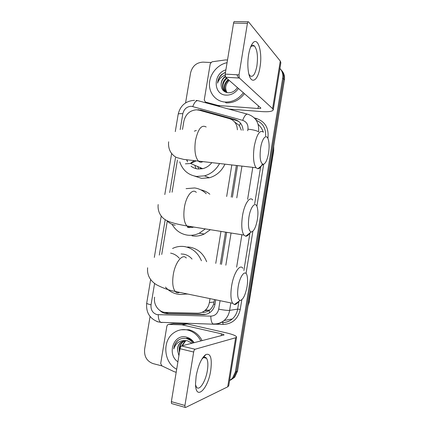 <?xml version="1.0" encoding="UTF-8"?>
<svg xmlns="http://www.w3.org/2000/svg" width="429" height="429" viewBox="0 0 429 429"><rect width="100%" height="100%" fill="white"/><g stroke="black" fill="none" stroke-linecap="round" stroke-linejoin="round"><path stroke-width="0.64" d="M237.376 129.821C237.092 124.072 234.411 120.329 229.333 118.597L199.179 110.189L196.418 109.813C189.779 110.425 185.601 114.216 183.88 121.182L182.513 129.408M186.738 160.419L186.642 159.781M241.323 130.175L239.361 125.536L234.743 122.093M202.847 312.403C205.239 312.441 207.363 311.765 209.218 310.365L209.577 310.081C211.422 308.564 212.773 306.563 213.631 304.091L214.538 299.56M220.302 264.194L225.525 232.121M231.226 197.115L236.379 165.481M154.622 297.195C153.196 304.628 158.821 312.446 165.717 312.419L197.479 313.186C200.102 313.224 202.488 312.419 204.633 310.773C207.18 308.714 208.762 305.968 209.368 302.547L210.006 298.627M215.76 263.368L220.978 231.397M226.668 196.498L231.816 164.956M177.418 160.049L172.072 192.224M167.278 221.053L161.733 254.429M243.071 130.336C242.653 124.834 239.993 121.257 235.087 119.605L200.81 110.06L196.439 109.813M279.928 68.474C282.309 71.037 283.242 74.196 282.727 77.949L235.355 372.056L232.48 378.239L229.585 380.55L233.591 377.724L229.585 380.555M185.585 102.88L190.573 72.909C192.321 66.114 196.439 62.521 202.933 62.135L210.789 62.5M161.937 365.899L152.981 363.577C146.836 361.234 144.047 356.461 144.616 349.265L150.064 316.489M280.839 69.546C283.172 72.099 284.084 75.225 283.569 78.92L236.449 371.573L233.591 377.724L236.449 371.573L283.569 78.92C284.084 75.225 283.172 72.099 280.839 69.546M159.679 310.333C161.797 312.462 164.28 313.583 167.133 313.701L203.233 314.602C205.877 314.639 208.269 313.824 210.414 312.151C212.886 310.119 214.42 307.437 215.009 304.107L215.707 299.801M221.471 264.403L226.694 232.309M232.4 197.276L237.553 165.615M205.807 314.355L168.581 313.508L163.798 312.194M200.649 110.602L236.207 120.404L238.969 121.616M281.687 70.56C284.009 73.102 284.915 76.206 284.406 79.891L237.532 371.096L234.69 377.22L230.673 380.046M205.411 310.108L209.432 310.199M243.393 92.696C238.503 99.158 232.389 102.274 225.043 102.038L224.984 102.038C215.739 101.394 208.88 93.007 209.454 83.365C209.947 73.724 217.744 64.495 227.07 62.688M238.47 88.422C235.306 93.007 231.188 95.238 226.121 95.12C213.004 94.841 212.875 73.493 225.89 69.863M225.322 76.732C222.571 78.839 221.171 81.585 221.128 84.958C221.407 89.409 223.638 92.01 227.82 92.755C231.767 92.964 234.974 91.227 237.452 87.537M238.701 78.014L236.878 74.753M226.909 78.373C222.26 82.92 221.723 87.371 225.305 91.731M226.474 77.998C221.058 81.826 221.257 90.776 226.952 92.61M228.636 79.874C224.394 83.848 223.6 87.999 226.271 92.315M228.207 79.504C223.858 83.617 223.128 87.843 226.019 92.187M227.021 92.584C224.71 88.353 225.45 84.293 229.247 80.405M221.128 84.958C221.037 81.472 222.394 78.598 225.209 76.324M225.515 72.152L221.343 74.737C219.069 77.156 217.814 79.96 217.573 83.151C218.758 79.338 221.267 76.657 225.102 75.102M244.433 93.602C239.57 100.032 233.478 103.126 226.169 102.89L226.11 102.885M225.488 72.292C220.865 74.549 218.227 78.169 217.573 83.151M248.579 54.842C249.447 49.748 250.724 45.989 252.424 43.56C257.808 35.575 262.725 52.182 259.995 67.117C257.872 81.885 250.284 85.382 248.337 71.305C247.603 66.136 247.683 60.65 248.579 54.842M248.895 74.131L250.075 75.853C252.992 77.552 255.271 74.217 256.907 65.857C258.113 56.355 257.298 49.743 254.467 46.021C253.266 45.013 252.032 45.356 250.756 47.061L250.397 47.608M219.541 106.558L218.007 105.448L205.427 102.032L204.242 100L210.258 63.621L212.076 61.781L225.493 59.931L227.509 59.996M228.63 109.036L261.626 111.583C268.667 112.044 272.538 111.476 273.252 109.872L272.608 108.634L239.409 78.051L225.649 77.279L260.886 108.07C260.719 108.467 259.76 108.612 258.011 108.499L218.323 105.507L219.921 106.66M273.252 109.872L280.861 62.677L280.287 61.047L248.509 21.809C248.042 21.53 247.678 22.045 247.42 23.359L233.574 23.08C233.837 21.782 234.213 21.268 234.706 21.547L248.053 21.799M225.649 77.279L225.187 74.12L238.996 74.866L247.42 23.359M238.996 74.866L239.403 78.046L225.638 77.268M225.187 74.12L233.574 23.08M218.007 105.448L218.323 105.507M248.938 217.079C247.844 225.847 248.589 230.823 251.179 232.009C253.829 231.51 255.898 227.343 257.384 219.498C258.119 214.634 258.097 210.634 257.303 207.486C255.716 200.82 250.536 206.44 248.938 217.079M249.635 233.204C248.294 235.296 246.986 236.304 245.71 236.234L243.892 235.054C241.672 231.413 241.2 225.032 242.482 215.905C244.316 203.92 249.823 195.758 252.745 200.037M187.537 227.445L194.251 227.134M189.264 227.681L188.83 227.129M205.341 228.904L199.271 233.194C195.227 235.108 191.087 235.73 186.846 235.054C180.384 233.821 175.466 230.244 172.083 224.324M186.073 188.653L194.616 187.956C199.056 188.583 202.922 190.503 206.226 193.726M200.842 189.859C204.177 190.53 207.186 191.983 209.851 194.219M210.344 229.703L204.252 234.025C200.279 235.902 196.203 236.508 192.031 235.848M192.262 227.574L191.414 226.678M260.623 147.887C259.475 157.593 260.323 163.079 263.159 164.334C265.481 163.83 267.278 160.092 268.554 153.132C269.374 147.64 269.289 143.098 268.307 139.516C266.618 133.36 262.114 137.988 260.623 147.887M262.344 164.05C260.907 167.133 259.422 168.71 257.888 168.785L256.011 167.723C253.459 163.701 252.863 156.59 254.236 146.396C256.74 134.298 259.808 129.563 263.449 132.18M191.018 166.168C192.991 167.723 195.238 168.661 197.753 168.978L202.735 168.672C206.322 167.766 209.341 165.766 211.787 162.671M200.933 168.988L199.898 167.46M187.452 161.91L187.039 159.824M196.058 168.661L194.787 165.283M219.568 163.556C216.028 169.863 211.009 173.959 204.52 175.852L196.52 176.437C188.165 175.021 182.572 170.157 179.74 161.856M194.332 131.151L196.316 130.459M224.941 164.173C221.562 171.192 216.372 175.734 209.373 177.794L201.501 178.357L194.514 176.078M198.895 169.064L197.565 166.468M238.138 286.958C237.092 294.862 237.73 299.378 240.042 300.488C243.002 299.957 245.345 295.297 247.061 286.497C247.726 282.169 247.748 278.619 247.125 275.863C245.678 268.763 239.832 275.622 238.138 286.958M238.503 301.582C237.044 303.721 235.66 304.708 234.357 304.536L232.657 303.292C230.764 300.027 230.411 294.294 231.596 286.105C233.569 273.144 239.945 263.492 242.873 268.291M192.053 259.062C189.747 256.424 186.958 254.799 183.692 254.177L181.07 253.968M186.417 293.768C183.317 294.6 180.218 294.696 177.113 294.063C172.555 293.061 168.672 290.744 165.476 287.108M172.565 248.471C176.523 246.552 180.647 245.946 184.931 246.654C192.589 248.23 198.085 252.933 201.426 260.768M187.666 246.948L190.16 247.222C197.941 248.841 203.437 253.673 206.639 261.711M187.859 294.063L185.151 294.069M196.155 376.056C198.278 365.186 201.48 358.027 205.764 354.574C210.575 352.944 212.232 358.215 210.73 370.399C208.129 389.173 195.527 401.421 195.522 383.799L196.155 376.056M195.554 384.883L196.461 387.071C199.281 391.554 205.77 381.327 207.373 370.431C208.247 364.612 207.958 360.558 206.505 358.258C205.673 357.153 204.612 356.998 203.319 357.797L201.936 359.025M176.19 372.265L174.217 371.712L161.846 365.857L160.693 363.497L166.886 326.035L167.685 324.71L168.688 324.404L181.928 324.828L187.189 323.981L225.81 332.732C232.749 334.368 236.341 335.821 236.594 337.097L235.639 337.757L195.066 349.244C194.444 349.565 193.972 350.498 193.661 352.037L180.062 348.713C180.373 347.184 180.856 346.267 181.51 345.956L224.136 334.893L221.466 333.81L181.928 324.828M173.203 323.638L186.872 323.938M236.594 337.097L228.743 385.762L227.719 386.835L185.542 407.502L185.049 407.368L184.92 405.48L193.661 352.037M172.018 403.668L171.509 403.523L171.364 401.646L180.062 348.713M176.689 369.246C163.722 362.736 161.942 340.991 173.547 333.011C177.778 329.939 182.454 328.946 187.575 330.024C193.377 331.499 197.796 335.156 200.842 340.985M181.161 329.778L188.899 329.756C194.675 331.226 199.077 334.856 202.113 340.658M177.906 361.829C166.522 354.333 173.681 333.462 186.411 337.124C189.57 337.918 192.144 339.784 194.123 342.712M192.9 343.028C191.296 340.846 189.275 339.403 186.835 338.706C183.43 337.854 180.341 338.529 177.574 340.723C175.316 342.878 174.056 345.629 173.793 348.965C175.692 343.168 179.51 340.379 185.242 340.599L181.177 342.203C178.807 344.106 177.585 346.761 177.504 350.171C177.424 346.879 178.534 344.251 180.84 342.283M191.951 343.27L187.484 340.782L185.242 340.599M185.14 340.605L183.296 341.688C180.63 343.886 179.44 346.9 179.735 350.718M184.878 340.626L182.77 341.816C179.681 344.492 178.582 347.983 179.478 352.289M186.234 340.605L185.387 341.178L182.25 345.763M185.961 340.594L184.867 341.307L181.724 345.897M184.089 340.749L181.177 342.203M177.504 350.171L178.914 355.689M203.893 356.263L203.561 357.48M193.924 342.766C191.908 340.224 189.495 338.679 186.685 338.138M179.29 339.559L178.512 340.1C175.831 342.197 174.26 345.152 173.793 348.965M239.361 125.536L240.53 123.193M214.967 304.354L213.631 304.091M198.375 110.001L198.6 109.701M209.529 312.795L209.218 310.365M214.135 302.032L209.368 302.547M247.694 130.754L247.951 129.161C248.348 124.71 246.6 121.777 242.691 120.351L191.532 106.285C186.969 106.424 184.068 108.902 182.824 113.717L180.175 129.622M194.476 100.316C185.698 100.938 180.266 105.582 178.174 114.259C178.416 113.69 179.966 113.513 182.824 113.717M154.585 283.456L151.035 304.794C150.643 309.851 152.617 313.122 156.96 314.618L210.795 316.135C215.015 315.91 217.648 313.572 218.699 309.127L220.066 300.697M161.867 322.603L160.65 322.318C159.116 321.096 158.317 318.586 158.253 314.779M254.338 117.932L256.553 118.538C265.009 121.579 268.822 127.89 268.002 137.468L267.857 138.347M263.679 164.248L256.891 206.311M252.863 231.274L246.048 273.52M241.8 299.817L240.251 309.432C237.982 318.988 232.287 323.986 223.16 324.426L215.39 324.185M172.726 322.688L170.458 322.619M282.727 77.949L284.406 79.891M235.355 372.056L237.532 371.096M242.691 120.351C244.514 115.557 246.31 113.551 248.075 114.328C255.829 117.106 259.325 122.914 258.564 131.741M265.594 136.004C265.98 128.341 262.864 123.102 256.263 120.292M192.798 106.505C194.584 101.888 196.514 100.005 198.589 100.853L247.158 114.076M196.074 100.424L197.356 100.579M158.06 321.922L156.741 321.401M230.845 302.922L229.638 310.365C228.92 314.495 227.07 317.889 224.099 320.538C221.117 323.064 217.728 324.286 213.926 324.217L215.272 323.943M218.699 309.127C223.724 310.124 227.37 310.537 229.638 310.365L237.655 309.132L238.921 301.287M222.442 322.501C226.126 322.57 229.408 321.385 232.298 318.945C235.178 316.387 236.964 313.116 237.655 309.132L240.251 309.432M252.799 167.358L247.619 199.34M241.886 234.733L236.636 267.16M243.892 270.517L249.957 232.952M254.67 203.786L260.607 167.02M175.493 157.765L169.707 192.562M165.203 219.637L159.304 255.094M225.836 265.197L231.07 233.006M236.781 197.871L241.945 166.114M223.16 324.426L222.672 322.565C226.319 322.57 229.526 321.364 232.298 318.945L224.099 320.538C220.753 323.091 217.015 324.222 212.886 323.927C211.572 322.672 210.875 320.077 210.795 316.135M267.24 137.371L268.002 137.468M255.904 119.771L256.553 118.538M213.926 324.217L160.65 322.318L157.926 321.798C149.641 318.581 145.898 312.382 146.697 303.206C146.777 303.63 148.219 304.156 151.035 304.794M247.951 129.161C252.938 129.708 256.462 130.566 258.526 131.735M202.075 110.886L200.81 110.06M236.207 120.404L235.087 119.605M204.531 314.398L203.233 314.602M168.581 313.508L167.133 313.701M263.25 131.966C262.178 128.925 260.467 126.378 258.124 124.33M273.085 150.236L273.686 150.751L249.222 301.684L273.546 150.552L273.664 146.621M248.091 305.528L249.222 301.684L248.697 301.748M272.608 108.634L280.287 61.047M258.011 108.499L258.451 105.786M205.427 102.032L207.025 103.153M196.294 192.38C192.567 188.133 186.181 195.844 184.406 207.363C183.199 216.146 184.014 222.34 186.851 225.949C188.17 227.306 189.65 227.542 191.286 226.657M166.838 220.586C169.139 223.107 171.932 224.646 175.22 225.209M206.161 126.989C201.614 124.378 198.048 128.877 195.468 140.492C194.187 150.3 195.184 157.186 198.455 161.143C199.796 162.393 201.233 162.559 202.772 161.636M185.392 163.824L190.573 163.487L196.203 160.864M186.304 258.022C182.545 253.233 175.166 262.291 173.262 274.742C172.131 282.614 172.78 288.186 175.204 291.457C176.453 292.857 177.912 293.157 179.574 292.358M179.22 258.183C176.834 255.453 173.959 253.77 170.592 253.126M227.719 386.835L235.639 337.757M171.364 401.646L184.92 405.48M221.149 335.768L221.466 333.81M187.189 323.981L182.25 324.871M181.51 345.956L195.066 349.244M173.836 323.53L168.688 324.404M209.577 310.081L204.633 310.773M198.836 110.103L198.203 109.69M232.48 378.239L234.69 377.22M178.174 114.259L175.284 131.606M171.638 153.512L164.8 194.546M161.218 216.055L154.327 257.405M150.638 279.547L146.697 303.206M249.41 301.608L248.016 305.979M273.729 146.23L273.686 150.751M225.043 102.038L226.169 102.89M250.756 47.061L252.424 43.56M254.467 46.021L251.828 45.93M251.179 232.009L245.71 236.234M158.172 204.563C157.255 213.192 162.704 218.618 166.355 220.324C169.787 222.319 176.619 224.195 186.851 225.949L243.892 235.054M199.271 233.194L204.252 234.025M263.159 164.334L257.888 168.785M168.645 141.801C168.248 145.672 168.929 149.126 170.694 152.161C172.581 154.842 174.619 156.66 176.802 157.604L183.676 159.406L256.011 167.723M204.52 175.852L209.373 177.794M202.735 168.672L190.573 163.487C190.691 163.015 191.956 162.065 194.369 160.644M240.042 300.488L234.357 304.536M147.624 267.771C146.906 274.812 149.828 280.453 156.403 284.7C162.929 288.106 169.198 290.358 175.204 291.457L232.657 303.292M203.319 357.797L205.764 354.574M206.505 358.258L203.721 357.571M171.509 403.523L185.049 407.368M182.77 341.816L183.296 341.688M184.867 341.307L185.387 341.184"/></g></svg>
